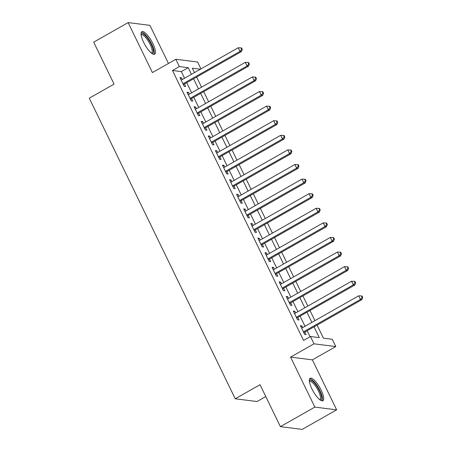 <?xml version="1.0" encoding="UTF-8"?>
<svg xmlns="http://www.w3.org/2000/svg" width="452" height="452" viewBox="0 0 452 452"><rect width="100%" height="100%" fill="white"/><g stroke="black" fill="none" stroke-linecap="round" stroke-linejoin="round"><path stroke-width="0.68" d="M321.129 390.082A12.927 3.797 60.4 0 0 310.145 378.262A12.927 3.797 60.4 0 0 311.936 388.923A12.927 3.797 60.4 0 0 322.914 400.743A12.927 3.797 60.4 0 0 321.129 390.082M152.849 43.522A12.927 3.797 60.4 0 0 141.866 31.702A12.927 3.797 60.4 0 0 143.657 42.364A12.927 3.797 60.4 0 0 154.635 54.183A12.927 3.797 60.4 0 0 152.849 43.522M317.078 325.112L323.412 338.158L332.248 339.271L335.796 346.565L313.987 343.819L310.445 336.525L319.287 337.638L314.044 326.836M312.377 359.865L290.574 357.12L314.841 407.099L280.404 426.654L302.207 429.4L336.644 409.84L312.377 359.865L335.796 346.565M265.793 396.562L257.041 401.529L235.238 398.783L89.276 98.191L114.073 84.112L93.7 42.16L128.136 22.6L152.409 72.58L175.822 59.28L197.626 62.026L200.97 68.907M168.455 63.466L149.94 25.346L128.136 22.6M314.841 407.099L336.644 409.84M302.716 327.593L301.868 325.835L300.394 325.655L304.642 334.407L306.117 334.593L304.88 332.039M295.631 312.999L294.783 311.247L293.308 311.061L297.557 319.818L299.032 319.999L297.789 317.445M288.545 298.405L287.692 296.653L286.223 296.467L290.472 305.224L291.947 305.411L290.704 302.857M281.46 283.816L280.607 282.065L279.138 281.878L283.387 290.63L284.862 290.817L283.619 288.263M274.375 269.222L273.522 267.471L272.053 267.285L276.302 276.042L277.777 276.223L276.534 273.675M267.29 254.629L266.437 252.877L264.968 252.691L269.217 261.448L270.691 261.635L269.448 259.081M260.205 240.04L259.352 238.289L257.877 238.102L262.132 246.854L263.606 247.041L262.363 244.487M253.12 225.446L252.267 223.695L250.792 223.508L255.047 232.266L256.521 232.452L255.278 229.898M246.035 210.852L245.182 209.101L243.707 208.914L247.962 217.672L249.436 217.858L248.193 215.305M238.95 196.264L238.097 194.513L236.622 194.326L240.876 203.078L242.345 203.264L241.108 200.711M231.865 181.67L231.012 179.919L229.537 179.732L233.791 188.49L235.26 188.676L234.023 186.122M224.774 167.082L223.926 165.325L222.452 165.144L226.706 173.896L228.175 174.082L226.938 171.528M217.689 152.488L216.841 150.736L215.367 150.55L219.621 159.307L221.09 159.488L219.853 156.934M210.604 137.894L209.756 136.142L208.282 135.956L212.53 144.713L214.005 144.9L212.768 142.346M203.519 123.306L202.671 121.548L201.196 121.368L205.445 130.119L206.92 130.306L205.683 127.752M196.434 108.712L195.586 106.96L194.111 106.774L198.36 115.531L199.835 115.712L198.597 113.158M189.348 94.118L188.501 92.366L187.026 92.18L191.275 100.937L192.75 101.124L191.512 98.57M184.54 78.236L181.32 71.597L172.478 70.484L303.558 340.435L310.445 336.525M310.066 336.74L307.157 330.745M304.993 326.299L300.066 316.157M297.908 311.705L292.981 301.563M290.822 297.111L285.896 286.969M283.737 282.523L278.811 272.381M276.652 267.929L271.725 257.787M269.567 253.34L264.64 243.193M262.482 238.746L257.555 228.605M255.397 224.152L250.47 214.011M248.312 209.564L243.385 199.417M241.227 194.97L236.3 184.828M234.142 180.376L229.215 170.234M227.051 165.788L222.13 155.646M219.966 151.194L215.045 141.052M212.881 136.6L207.96 126.458M205.796 122.012L200.874 111.87M198.71 107.418L193.789 97.276M191.625 92.824L186.699 82.682M182.263 79.529L181.41 77.778L179.941 77.591L184.19 86.343L185.665 86.53L184.422 83.976M290.574 357.12L313.987 343.819M172.478 70.484L179.365 66.574L175.822 59.28M280.404 426.654L260.036 384.703L235.238 398.783M200.405 69.224L192.332 68.207L194.462 72.597M196.626 77.049L201.547 87.191M203.711 91.637L208.632 101.785M210.796 106.231L215.723 116.373M217.881 120.825L222.808 130.967M224.966 135.414L229.893 145.561M232.051 150.007L236.978 160.149M239.136 164.601L244.063 174.743M246.221 179.19L251.148 189.337M253.306 193.784L258.233 203.925M260.392 208.378L265.318 218.519M267.477 222.966L272.403 233.108M274.562 237.56L279.489 247.702M281.652 252.154L286.574 262.296M288.738 266.742L293.659 276.884M295.823 281.336L300.744 291.478M302.908 295.924L307.829 306.072M309.993 310.518L314.914 320.66M191.428 74.326L188.207 67.687L179.365 66.574M311.88 322.383L306.953 312.242M304.795 307.795L299.868 297.653M297.71 293.201L292.783 283.059M290.625 278.613L285.698 268.465M283.54 264.019L278.613 253.877M276.454 249.425L271.528 239.283M269.369 234.837L264.443 224.689M262.284 220.243L257.357 210.101M255.199 205.649L250.272 195.507M248.114 191.06L243.187 180.913M241.029 176.466L236.102 166.325M233.938 161.872L229.017 151.731M226.853 147.284L221.932 137.142M219.768 132.69L214.847 122.548M212.683 118.096L207.762 107.955M205.598 103.508L200.677 93.366M198.513 88.914L193.586 78.772M181.32 71.597L188.207 67.687M180.331 78.394L181.41 77.778M187.416 92.982L188.501 92.366M194.501 107.576L195.586 106.96M201.586 122.164L202.671 121.548M208.671 136.758L209.756 136.142M215.757 151.352L216.841 150.736M222.842 165.94L223.926 165.325M229.927 180.534L231.012 179.919M237.012 195.128L238.097 194.513M244.097 209.717L245.182 209.101M251.182 224.311L252.267 223.695M258.267 238.905L259.352 238.289M265.352 253.493L266.437 252.877M272.437 268.087L273.522 267.471M279.528 282.681L280.607 282.065M286.613 297.269L287.692 296.653M293.698 311.863L294.783 311.247M300.783 326.451L301.868 325.835M183.342 84.592L241.453 51.59L239.978 51.404L182.953 83.79M241.679 49.347L242.272 49.421L241.56 47.963L240.972 47.889L241.679 49.347L239.978 51.404L238.21 47.754L181.179 80.145M241.453 51.59L242.272 49.421M240.972 47.889L238.21 47.754M141.097 34.521A11.187 3.288 -119.6 0 1 151.126 44.07A11.187 3.288 -119.6 0 1 151.815 53.398M151.369 53.053A10.356 3.045 60.4 0 0 151.578 52.969A10.356 3.045 60.4 0 0 150.143 44.42A10.356 3.045 60.4 0 0 141.346 34.951A10.356 3.045 60.4 0 0 141.165 35.087M153.912 54.336A12.842 3.774 60.4 0 0 151.714 44.143A12.842 3.774 60.4 0 0 141.363 32.245M309.377 381.081A11.187 3.288 -119.6 0 1 316.677 385.912A11.187 3.288 -119.6 0 1 321.558 398.907A11.187 3.288 -119.6 0 1 320.095 399.958M319.649 399.613A10.356 3.045 60.4 0 0 319.858 399.523A10.356 3.045 60.4 0 0 320.417 398.647A10.356 3.045 60.4 0 0 316.575 387.652A10.356 3.045 60.4 0 0 309.626 381.511A10.356 3.045 60.4 0 0 309.445 381.646M322.191 400.896A12.842 3.774 60.4 0 0 322.468 400.206A12.842 3.774 60.4 0 0 318.202 387.387A12.842 3.774 60.4 0 0 309.643 378.804M190.428 99.186L248.538 66.178L247.063 65.998L190.038 98.383M248.764 63.941L249.357 64.014L248.645 62.557L248.058 62.483L248.764 63.941L247.063 65.998L245.295 62.348L188.264 94.734M248.538 66.178L249.357 64.014M248.058 62.483L245.295 62.348M197.513 113.774L255.623 80.772L254.148 80.586L197.123 112.977M255.849 78.529L256.442 78.608L255.73 77.145L255.143 77.072L255.849 78.529L254.148 80.586L252.38 76.942L195.349 109.327M255.623 80.772L256.442 78.608M255.143 77.072L252.38 76.942M204.598 128.368L262.708 95.366L261.233 95.18L204.208 127.566M262.934 93.123L263.527 93.197L262.815 91.739L262.228 91.666L262.934 93.123L261.233 95.18L259.465 91.53L202.434 123.921M262.708 95.366L263.527 93.197M262.228 91.666L259.465 91.53M211.683 142.962L269.793 109.955L268.318 109.774L211.293 142.16M270.025 107.717L270.612 107.791L269.9 106.333L269.313 106.254L270.025 107.717L268.318 109.774L266.55 106.124L209.519 138.51M269.793 109.955L270.612 107.791M269.313 106.254L266.55 106.124M218.768 157.55L276.878 124.549L275.404 124.362L218.378 156.754M277.11 122.306L277.697 122.379L276.986 120.921L276.398 120.848L277.11 122.306L275.404 124.362L273.635 120.718L216.61 153.104M276.878 124.549L277.697 122.379M276.398 120.848L273.635 120.718M225.853 172.144L283.963 139.143L282.494 138.956L225.463 171.342M284.195 136.899L284.783 136.973L284.076 135.515L283.483 135.442L284.195 136.899L282.494 138.956L280.72 135.306L223.695 167.698M283.963 139.143L284.783 136.973M283.483 135.442L280.72 135.306M232.938 186.738L291.048 153.731L289.579 153.55L232.548 185.936M291.28 151.493L291.868 151.567L291.161 150.109L290.568 150.03L291.28 151.493L289.579 153.55L287.805 149.9L230.78 182.286M291.048 153.731L291.868 151.567M290.568 150.03L287.805 149.9M240.023 201.326L298.134 168.325L296.665 168.138L239.633 200.524M298.365 166.082L298.953 166.155L298.247 164.697L297.653 164.624L298.365 166.082L296.665 168.138L294.89 164.488L237.865 196.88M298.134 168.325L298.953 166.155M297.653 164.624L294.89 164.488M247.108 215.92L305.219 182.919L303.75 182.732L246.719 215.118M305.45 180.676L306.038 180.749L305.332 179.291L304.738 179.218L305.45 180.676L303.75 182.732L301.976 179.082L244.95 211.468M305.219 182.919L306.038 180.749M304.738 179.218L301.976 179.082M254.193 230.514L312.309 197.507L310.835 197.321L253.804 229.712M312.535 195.27L313.123 195.343L312.417 193.88L311.829 193.806L312.535 195.27L310.835 197.321L309.061 193.676L252.035 226.062M312.309 197.507L313.123 195.343M311.829 193.806L309.061 193.676M261.279 245.103L319.394 212.101L317.92 211.915L260.889 244.3M319.62 209.858L320.208 209.931L319.502 208.474L318.914 208.4L319.62 209.858L317.92 211.915L316.146 208.265L259.12 240.656M319.394 212.101L320.208 209.931M318.914 208.4L316.146 208.265M268.364 259.697L326.48 226.695L325.005 226.508L267.974 258.894M326.706 224.452L327.293 224.525L326.587 223.068L325.999 222.994L326.706 224.452L325.005 226.508L323.231 222.859L266.205 255.244M326.48 226.695L327.293 224.525M325.999 222.994L323.231 222.859M275.449 274.285L333.565 241.283L332.09 241.097L275.065 273.488M333.791 239.046L334.378 239.119L333.672 237.656L333.084 237.582L333.791 239.046L332.09 241.097L330.316 237.453L273.29 269.838M333.565 241.283L334.378 239.119M333.084 237.582L330.316 237.453M282.534 288.879L340.65 255.877L339.175 255.691L282.15 288.077M340.876 253.634L341.463 253.708L340.757 252.25L340.17 252.176L340.876 253.634L339.175 255.691L337.407 252.041L280.376 284.432M340.65 255.877L341.463 253.708M340.17 252.176L337.407 252.041M289.625 303.473L347.735 270.465L346.26 270.285L289.235 302.671M347.961 268.228L348.554 268.302L347.842 266.844L347.255 266.77L347.961 268.228L346.26 270.285L344.492 266.635L287.461 299.021M347.735 270.465L348.554 268.302M347.255 266.77L344.492 266.635M296.71 318.061L354.82 285.059L353.345 284.873L296.32 317.264M355.046 282.816L355.639 282.895L354.927 281.432L354.34 281.359L355.046 282.816L353.345 284.873L351.577 281.229L294.546 313.615M354.82 285.059L355.639 282.895M354.34 281.359L351.577 281.229M303.795 332.655L361.905 299.653L360.43 299.467L303.405 331.853M362.131 297.41L362.724 297.484L362.012 296.026L361.425 295.953L362.131 297.41L360.43 299.467L358.662 295.817L301.631 328.208M361.905 299.653L362.724 297.484M361.425 295.953L358.662 295.817"/></g></svg>

